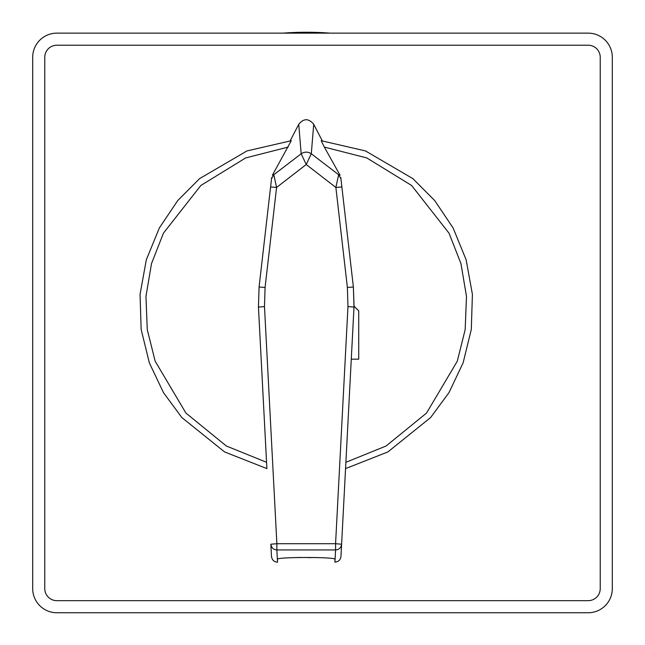 <?xml version="1.0" encoding="UTF-8"?>
<svg xmlns="http://www.w3.org/2000/svg" width="645" height="645" viewBox="0 0 645 645"><rect width="100%" height="100%" fill="white"/><g stroke="black" fill="none" stroke-linecap="round" stroke-linejoin="round"><path stroke-width="0.97" d="M282.962 33.137A312.72 312.72 0 0 1 330.071 33.137L56.849 33.137A24.147 24.147 0 0 0 32.693 57.292L32.693 588.603A24.147 24.147 0 0 0 56.849 612.75L588.151 612.75A24.147 24.147 0 0 0 612.307 588.603L612.307 57.292A24.147 24.147 0 0 0 588.151 33.137L282.962 33.137M345.559 468.601L387.863 451.943L430.618 417.549L449.001 392.595L463.11 362.845L471.301 329.466L472.406 294.354L466.133 259.79L453.113 227.975L434.762 200.627L412.897 178.649L365.505 150.938L321.194 140.707L324.338 147.092L366.787 157.928L411.599 185.47L449.033 233.192L460.941 263.579L466.496 296.402L465.174 329.643L457.289 361.2L426.53 413.066L386.089 446.009L345.889 462.296L341.608 544.211L354 307.084L353.379 286.985L340.778 177.464L353.379 286.985L354.049 306.19L358.725 310.866L358.725 359.168L351.275 359.168M32.693 57.292L32.693 588.603L32.693 57.292M56.849 612.75L588.151 612.75L56.849 612.75M612.307 588.603L612.307 57.292L612.307 588.603M56.849 600.672L588.151 600.672A12.078 12.078 0 0 0 600.229 588.603L600.229 57.292A12.078 12.078 0 0 0 588.151 45.215L56.849 45.215A12.078 12.078 0 0 0 44.771 57.292L44.771 588.603A12.078 12.078 0 0 0 56.849 600.672L588.151 600.672M600.229 588.603L600.229 57.292M588.151 45.215L56.849 45.215M44.771 57.292L44.771 588.603M297.047 557.53L300.675 557.465M308.076 557.627L315.244 557.522M291.266 140.707L290.186 140.803L298.748 124.283L301.167 153.776L273.819 174.714L272.4 175.206L291.266 140.707L246.946 150.938L199.555 178.649L177.689 200.619L159.339 227.975L146.318 259.79L140.046 294.354L141.158 329.466L149.342 362.845L163.451 392.595L181.834 417.549L224.597 451.943L266.893 468.601L266.562 462.296L226.363 446.009L185.921 413.066L155.163 361.2L147.278 329.643L145.955 296.402L151.519 263.571L163.419 233.192L200.853 185.47L245.664 157.928L288.113 147.092M270.586 186.961L259.08 286.985L258.452 307.084L259.08 286.985L271.674 177.464L270.586 186.961L276.584 187.445L306.23 164.523L301.167 153.776C304.553 151.583 307.931 151.583 311.301 153.776L313.712 124.283L322.274 140.803L321.194 140.707M313.712 124.283C308.713 118.228 303.722 118.228 298.748 124.283M324.338 147.092L340.052 175.206L338.641 174.714L311.301 153.776L306.23 164.523L335.876 187.453L347.381 287.476L347.969 306.569L335.577 543.703L276.874 543.703L264.482 306.569L258.452 307.084L266.893 468.601M270.852 544.219C271.456 547.831 273.472 549.734 276.874 549.935L276.874 543.703L270.852 544.219L271.489 556.458C272.069 560.07 274.077 561.964 277.519 562.158L277.519 559.126M264.482 306.569L265.079 287.476L276.584 187.445L273.819 174.714L271.521 178.786M277.366 559.32L277.366 559.32C275.463 556.885 336.996 556.885 335.086 559.32L335.577 549.935L276.874 549.935L277.519 562.158M334.94 559.126L334.94 562.158C338.456 561.843 340.471 559.949 340.963 556.458L341.608 544.219L335.577 543.703L335.577 549.935C338.988 549.734 340.995 547.831 341.608 544.219M335.086 559.32L334.94 562.158M340.931 178.786L338.641 174.714L335.876 187.453L341.874 186.961M265.079 287.476L259.08 286.985M347.969 306.569L354 307.084M353.379 286.985L347.381 287.476"/></g></svg>
